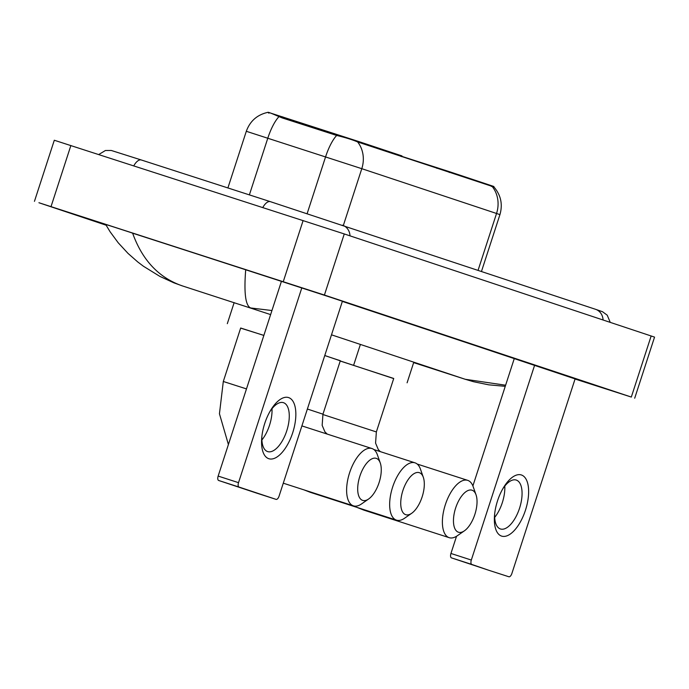 <?xml version="1.0" encoding="UTF-8"?>
<svg xmlns="http://www.w3.org/2000/svg" width="689" height="689" viewBox="0 0 689 689"><rect width="100%" height="100%" fill="white"/><g stroke="black" fill="none" stroke-linecap="round" stroke-linejoin="round"><path stroke-width="1.03" d="M401.73 156.67L401.971 155.921L401.127 155.636L359.029 141.641L358.78 142.39M268.193 112.307L359.029 141.641M449.271 172.474L449.512 171.716L401.825 156.369M449.512 171.716L493.892 186.495L493.746 186.96M492.377 186.736A28.111 24.976 108.4 0 1 496.545 213.478L499.93 214.632C502.892 204.332 500.894 195.116 493.935 186.969L357.634 141.951C352.665 139.798 345.68 137.628 336.68 135.44L282.197 117.922L276.418 115.511C269.072 112.298 266.583 111.523 268.934 113.177M268.779 458.702A32.125 14.736 -72.1 0 1 261.742 437.799A32.125 14.736 -72.1 0 1 270.588 410.403A32.125 14.736 -72.1 0 1 288.631 397.596A32.125 14.736 -72.1 0 1 292.687 432.795A32.125 14.736 -72.1 0 1 268.779 458.702M261.906 436.232A25.7 11.791 107.9 0 0 267.625 451.579A25.7 11.791 107.9 0 0 267.668 451.588A25.7 11.791 107.9 0 0 286.762 430.806A25.7 11.791 107.9 0 0 283.506 402.695A25.7 11.791 107.9 0 0 283.463 402.677A25.7 11.791 107.9 0 0 269.804 411.764M301.825 287.838L238.523 482.662A4.013 1.843 107.9 0 0 239.031 487.063L218.663 480.483A4.013 1.843 -72.1 0 1 218.155 476.082L281.474 281.198M218.663 480.483L255.714 492.799A4.013 1.843 -72.1 0 1 255.714 492.799A4.013 1.843 -72.1 0 1 255.714 492.807L276.082 499.379A4.013 1.843 107.9 0 0 276.091 499.379L239.031 487.063M255.714 492.807L276.091 499.379A4.013 1.843 107.9 0 0 279.071 496.14L342.407 301.222M272 408.698A25.7 11.791 -72.1 0 1 261.889 440.004M362.655 500.386A22.082 10.128 107.9 0 0 368.641 498.991A22.082 10.128 107.9 0 0 380.268 462.982A22.082 10.128 107.9 0 0 376.306 458.374A22.082 10.128 107.9 0 0 359.865 476.185A22.082 10.128 107.9 0 0 362.655 500.386M368.641 498.991L361.544 503.926A30.118 13.814 -72.1 0 1 353.431 505.847A30.118 13.814 -72.1 0 1 353.379 505.829A30.118 13.814 -72.1 0 1 349.564 472.887A30.118 13.814 -72.1 0 1 371.939 448.53A30.118 13.814 -72.1 0 1 371.991 448.548A30.118 13.814 -72.1 0 1 377.4 454.835L380.268 462.982M263.853 335.44L240.676 328.016L223.305 381.482L219.446 413.77L228.403 444.543M240.642 328.128L263.87 335.397M458.426 532.218A22.082 10.128 107.9 0 0 464.412 530.823A22.082 10.128 107.9 0 0 476.039 494.823A22.082 10.128 107.9 0 0 472.077 490.215A22.082 10.128 107.9 0 0 455.636 508.017A22.082 10.128 107.9 0 0 458.426 532.218M464.412 530.823L457.315 535.758A30.118 13.814 -72.1 0 1 449.202 537.678A30.118 13.814 -72.1 0 1 449.15 537.661A30.118 13.814 -72.1 0 1 445.335 504.718A30.118 13.814 -72.1 0 1 467.719 480.362A30.118 13.814 -72.1 0 1 467.771 480.379A30.118 13.814 -72.1 0 1 473.171 486.667L476.039 494.823M322.848 414.494L376.358 431.934L393.729 378.468L340.22 361.027M340.245 360.958L393.695 378.58M405.7 514.683A22.082 10.128 107.9 0 0 411.686 513.288A22.082 10.128 107.9 0 0 423.313 477.288A22.082 10.128 107.9 0 0 419.343 472.68A22.082 10.128 107.9 0 0 402.91 490.49A22.082 10.128 107.9 0 0 405.7 514.683M411.686 513.288L404.589 518.223A30.118 13.814 -72.1 0 1 396.476 520.143A30.118 13.814 -72.1 0 1 396.425 520.126A30.118 13.814 -72.1 0 1 392.601 487.192A30.118 13.814 -72.1 0 1 414.985 462.827A30.118 13.814 -72.1 0 1 415.036 462.844A30.118 13.814 -72.1 0 1 420.445 469.131L423.313 477.288M307.38 409.025L322.952 414.175L340.323 360.717L324.752 355.558M324.769 355.507L340.288 360.821M501.566 536.085A32.125 14.736 -72.1 0 1 494.538 515.183A32.125 14.736 -72.1 0 1 503.383 487.786A32.125 14.736 -72.1 0 1 521.418 474.979A32.125 14.736 -72.1 0 1 525.474 510.179A32.125 14.736 -72.1 0 1 501.566 536.085M494.693 513.615A25.7 11.791 107.9 0 0 500.412 528.963A25.7 11.791 107.9 0 0 500.455 528.971A25.7 11.791 107.9 0 0 519.558 508.189A25.7 11.791 107.9 0 0 516.294 480.078A25.7 11.791 107.9 0 0 516.25 480.061A25.7 11.791 107.9 0 0 502.591 489.147M534.655 365.127L471.319 560.045A4.013 1.843 107.9 0 0 471.827 564.446L451.45 557.866A4.013 1.843 -72.1 0 1 450.942 553.465L456.531 536.275M451.45 557.866L488.501 570.182A4.013 1.843 -72.1 0 1 488.501 570.182A4.013 1.843 -72.1 0 1 488.51 570.191L471.827 564.446M488.51 570.191L508.878 576.762A4.013 1.843 107.9 0 0 511.867 573.524L575.194 378.597M504.796 486.081A25.7 11.791 -72.1 0 1 494.685 517.387M472.887 485.926L514.278 358.556M106.097 225.191L38.928 202.738L324.416 295.047L631.313 397.062L575.057 379.028M34.45 201.343L54.302 140.246L344.267 233.941L654.55 337.11L634.698 398.216M575.091 378.916L330.961 297.415L113.47 226.896L77.84 215.545L105.96 224.95M342.347 301.403L534.586 365.308M271.94 310.532L250.736 307.974C245.525 305.89 243.846 293.126 245.706 269.7L132.632 233.183C142.347 260.304 158.987 277.891 182.551 285.961L173.861 282.826L159.882 276.392L143.398 266.221L137.757 261.958L128.033 253.414L118.224 242.795L110.137 231.823L105.632 224.364M245.706 269.7L248.686 270.562M129.687 232.133L132.632 233.183M505.252 386.331L488.69 384.824L473.593 381.732L465.256 379.286L505.614 385.22M400.877 156.386L401.127 155.636M282.731 116.872L282.369 117.983M334.578 133.657L334.225 134.768M491.61 185.711L491.369 186.469M436.895 168.357L437.11 167.685M478.088 270.26L496.545 213.478L361.794 168.684L246.309 131.289L227.895 187.951M278.967 116.665A28.111 8.363 -72.1 0 0 267.806 138.162L249.375 194.884M343.346 225.467L361.794 168.684A28.111 24.976 -71.6 0 0 357.634 141.951M307.148 213.599L325.578 156.859A28.111 8.363 -72.1 0 1 336.68 135.44M218.155 476.082L238.523 482.662M246.481 388.906L223.305 381.482M362.121 509.05A30.118 13.814 107.9 0 0 364.266 510.256A30.118 13.814 107.9 0 0 364.317 510.265A30.118 13.814 107.9 0 0 364.369 510.282M308.939 491.481A30.118 13.814 107.9 0 0 310.86 492.497A30.118 13.814 107.9 0 0 310.911 492.514A30.118 13.814 107.9 0 0 310.963 492.532M450.942 553.465L471.319 560.045M603.073 319.972A12.85 11.42 -71.6 0 0 595.572 309.309L270.398 201.67A12.85 5.891 -72.1 0 1 270.424 201.679M350.012 235.853A12.85 11.42 -71.6 0 0 342.511 225.191M133.778 165.834A12.85 5.891 -72.1 0 1 141.374 160.003A12.85 5.891 -72.1 0 1 141.391 160.012L111.265 150.46L105.426 150.503L98.76 154.525M262.81 207.501A12.85 5.891 -72.1 0 1 270.398 201.67L141.374 160.003M270.622 314.589L181.715 285.685M331.487 334.82L465.256 379.286L413.658 362.621L465.609 379.398M631.313 397.062L651.165 335.956M324.416 295.047L344.267 233.941M283.274 281.629L303.126 220.523M51.02 206.622L70.872 145.525M268.055 112.307C257.324 114.641 250.073 120.963 246.309 131.289M499.93 214.632L481.49 271.388M283.282 483.187L353.431 505.847M227.31 323.675L234.148 302.617M301.894 425.905L371.939 448.53M356.764 507.319L363.766 510.084M364.317 510.265L449.202 537.678M407.096 382.808L413.796 362.181M417.181 464.041L467.719 480.362M376.358 431.934L375.574 443.113L378.313 449.572L380.345 451.648M304.168 489.939L310.351 492.334M310.911 492.514L396.476 520.143M353.69 365.058L360.39 344.431M373.912 449.564L414.985 462.827M322.952 414.175L322.159 425.354L324.907 431.822L327.197 434.079M610.247 322.357L607.216 315.183L602.522 311.721L595.572 309.309"/></g></svg>
